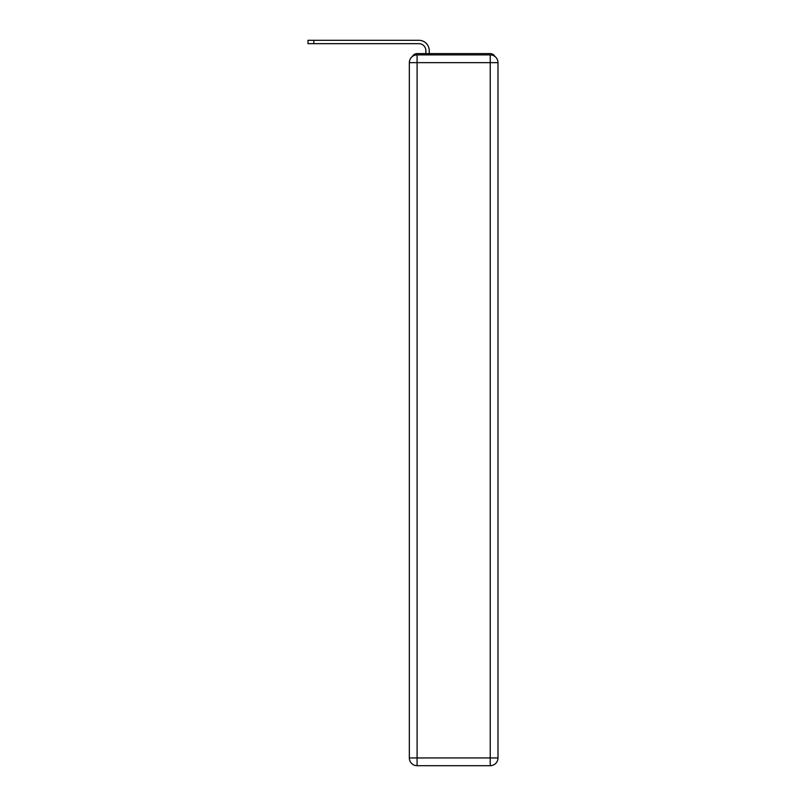 <?xml version="1.0" encoding="UTF-8"?>
<svg xmlns="http://www.w3.org/2000/svg" width="806" height="806" viewBox="0 0 806 806"><rect width="100%" height="100%" fill="white"/><g stroke="black" fill="none" stroke-linecap="round" stroke-linejoin="round"><path stroke-width="1.21" d="M494.824 56.41A5.168 5.168 0 0 0 490.229 53.609L417.085 53.609A5.168 5.168 0 0 0 412.491 56.41M417.085 53.609L425.87 53.609L425.87 50.637A6.982 6.982 0 0 0 418.898 43.665L308.013 43.665L308.013 40.3L418.898 40.3A10.337 10.337 0 0 1 429.235 50.637L429.235 53.609L433.497 53.609M473.817 53.609L490.229 53.609M417.085 54.899L490.229 54.899A7.758 7.758 0 0 1 497.987 62.656L497.987 757.942A7.758 7.758 0 0 1 490.229 765.7L417.085 765.7L417.085 757.942L490.229 757.942L490.229 62.656L417.085 62.656L417.085 757.942L409.337 757.942L409.337 62.656L417.085 62.656L417.085 54.899A7.758 7.758 0 0 0 409.337 62.656A7.758 7.758 0 0 1 417.085 54.899M409.337 757.942A7.758 7.758 0 0 0 417.085 765.7A7.758 7.758 0 0 1 409.337 757.942M425.87 50.637A6.982 6.982 0 0 0 418.898 43.665A6.982 6.982 0 0 1 425.87 50.637A6.982 6.982 0 0 0 418.898 43.665A6.982 6.982 0 0 1 425.87 50.637A6.982 6.982 0 0 0 418.898 43.665A6.982 6.982 0 0 1 425.87 50.637A6.982 6.982 0 0 0 418.898 43.665A6.982 6.982 0 0 1 425.87 50.637A6.982 6.982 0 0 0 418.898 43.665A6.982 6.982 0 0 1 425.87 50.637A6.982 6.982 0 0 0 418.898 43.665A6.982 6.982 0 0 1 425.87 50.637A6.982 6.982 0 0 0 418.898 43.665A6.982 6.982 0 0 1 425.87 50.637A6.982 6.982 0 0 0 418.898 43.665A6.982 6.982 0 0 1 425.87 50.637A6.982 6.982 0 0 0 418.898 43.665A6.982 6.982 0 0 1 425.87 50.637A6.982 6.982 0 0 0 418.898 43.665A6.982 6.982 0 0 1 425.87 50.637A6.982 6.982 0 0 0 418.898 43.665A6.982 6.982 0 0 1 425.87 50.637A6.982 6.982 0 0 0 418.898 43.665M313.826 43.665L313.826 40.3L418.898 40.3M490.229 765.7A7.758 7.758 0 0 0 497.987 757.942L490.229 757.942L490.229 765.7M497.987 62.656A7.758 7.758 0 0 0 490.229 54.899L490.229 62.656L497.987 62.656"/></g></svg>
